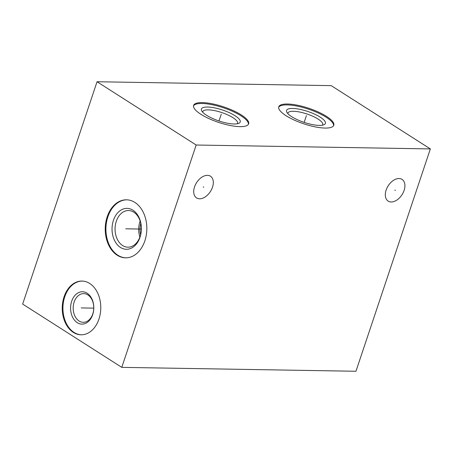 <?xml version="1.0" encoding="UTF-8"?>
<svg xmlns="http://www.w3.org/2000/svg" width="453" height="453" viewBox="0 0 453 453"><rect width="100%" height="100%" fill="white"/><g stroke="black" fill="none" stroke-linecap="round" stroke-linejoin="round"><path stroke-width="0.68" d="M196.172 145.022L121.778 367.36L22.65 304.082L97.044 81.738L196.172 145.022L430.35 148.918L355.956 371.262L121.778 367.36M89.694 283.47A26.874 19.269 91 0 1 100.272 313.787A26.874 19.269 91 0 1 81.064 334.801A26.874 19.269 91 0 1 73.329 332.389A26.874 19.269 91 0 1 62.752 302.077A26.874 19.269 91 0 1 81.959 281.058A26.874 19.269 91 0 1 89.694 283.47M134.864 202.417A29.015 20.798 91 0 1 146.279 235.141A29.015 20.798 91 0 1 125.543 257.831A29.015 20.798 91 0 1 117.191 255.22A29.015 20.798 91 0 1 105.776 222.497A29.015 20.798 91 0 1 126.512 199.807A29.015 20.798 91 0 1 134.864 202.417M386.126 190.101A12.888 8.222 -57.4 0 1 402.049 179.388A12.888 8.222 -57.4 0 1 404.099 190.402A12.888 8.222 -57.4 0 1 388.176 201.115A12.888 8.222 -57.4 0 1 386.126 190.101M194.53 186.913A12.888 8.222 -57.4 0 1 210.447 176.2A12.888 8.222 -57.4 0 1 212.497 187.214A12.888 8.222 -57.4 0 1 196.574 197.927A12.888 8.222 -57.4 0 1 194.53 186.913M97.044 81.738L331.222 85.64L430.35 148.918M325.107 128.063A29.015 8.165 -161.5 0 1 294.071 120A29.015 8.165 -161.5 0 1 278.759 106.829A29.015 8.165 -161.5 0 1 287.44 104.014A29.015 8.165 -161.5 0 1 318.482 112.078A29.015 8.165 -161.5 0 1 333.787 125.243A29.015 8.165 -161.5 0 1 325.107 128.063M239.954 126.642A29.015 8.165 -161.5 0 1 208.912 118.584A29.015 8.165 -161.5 0 1 193.607 105.413A29.015 8.165 -161.5 0 1 202.287 102.599A29.015 8.165 -161.5 0 1 233.323 110.662A29.015 8.165 -161.5 0 1 248.635 123.828A29.015 8.165 -161.5 0 1 239.954 126.642M202.718 112.219A18.324 5.153 -161.5 0 1 202.791 111.642A18.324 5.153 -161.5 0 1 208.278 109.864A18.324 5.153 18.5 0 1 227.882 114.954A18.324 5.153 18.5 0 1 237.548 123.273A18.324 5.153 18.5 0 1 237.259 123.777M234.105 123.992A20.464 5.759 18.5 0 0 238.839 123.318A20.464 5.759 18.5 0 0 231.925 113.935A20.464 5.759 18.5 0 0 207.536 107.033A20.464 5.759 -161.5 0 0 201.732 110.906A20.464 5.759 -161.5 0 0 214.903 119.462A20.464 5.759 -161.5 0 0 234.105 123.992M248.442 124.258A29.015 8.165 18.5 0 0 232.31 111.223A29.015 8.165 18.5 0 0 201.987 103.488A29.015 8.165 -161.5 0 0 193.499 105.872M87.842 294.897A14.354 10.289 -89 0 0 83.709 293.612A14.354 10.289 -89 0 0 73.454 304.835A14.354 10.289 -89 0 0 79.099 321.024A14.354 10.289 91 0 0 83.233 322.315A14.354 10.289 91 0 0 93.488 311.092A14.354 10.289 91 0 0 87.842 294.897M87.123 293.21A16.189 11.602 91 0 1 92.701 314.648A16.189 11.602 91 0 1 77.265 322.672A16.189 11.602 -89 0 1 71.687 301.234A16.189 11.602 -89 0 1 87.123 293.21M82.299 281.07A26.874 19.269 -89 0 0 63.397 302.321A26.874 19.269 -89 0 0 74.009 332.4A26.874 19.269 91 0 0 81.404 334.801M140.594 234.745A17.163 12.305 91 0 1 140.781 223.38M140.147 221.047A18.324 13.137 -89 0 0 139.881 237.055M133.777 212.18A18.324 13.137 91 0 1 140.991 232.848A18.324 13.137 91 0 1 127.893 247.179A18.324 13.137 91 0 1 122.621 245.532A18.324 13.137 -89 0 1 115.407 224.864A18.324 13.137 -89 0 1 128.505 210.532A18.324 13.137 -89 0 1 133.777 212.18M132.939 210.209A20.464 14.672 -89 0 0 113.426 220.351A20.464 14.672 -89 0 0 120.481 247.451A20.464 14.672 91 0 0 139.994 237.31A20.464 14.672 91 0 0 132.939 210.209M126.851 199.818A29.015 20.798 -89 0 0 106.421 222.74A29.015 20.798 -89 0 0 117.876 255.232A29.015 20.798 91 0 0 125.883 257.831M287.876 113.641A18.324 5.153 -161.5 0 1 287.949 113.057A18.324 5.153 -161.5 0 1 293.431 111.279A18.324 5.153 18.5 0 1 313.034 116.37A18.324 5.153 18.5 0 1 322.706 124.688A18.324 5.153 18.5 0 1 322.411 125.192M319.263 125.407A20.464 5.759 18.5 0 0 323.997 124.734A20.464 5.759 18.5 0 0 317.083 115.351A20.464 5.759 18.5 0 0 292.695 108.448A20.464 5.759 -161.5 0 0 286.891 112.321A20.464 5.759 -161.5 0 0 300.056 120.877A20.464 5.759 -161.5 0 0 319.263 125.407M333.595 125.674A29.015 8.165 18.5 0 0 317.468 112.638A29.015 8.165 18.5 0 0 287.145 104.903A29.015 8.165 -161.5 0 0 278.657 107.293M306.143 116.438L306.409 115.634L306.143 116.438M305.979 116.925L304.15 122.384M220.985 115.022L221.257 114.218L220.985 115.022M220.821 115.509L218.997 120.968M394.823 190.067L395.401 190.436M203.221 186.879L203.799 187.248M81.206 307.927L81.823 307.932L81.206 307.927M82.191 307.944L93.76 308.136M125.719 228.816L126.336 228.822M126.71 228.827L141.336 229.071"/></g></svg>
